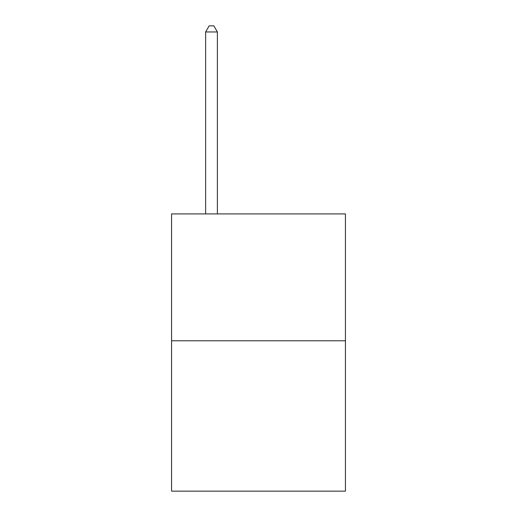 <?xml version="1.0" encoding="UTF-8"?>
<svg xmlns="http://www.w3.org/2000/svg" width="517" height="517" viewBox="0 0 517 517"><rect width="100%" height="100%" fill="white"/><g stroke="black" fill="none" stroke-linecap="round" stroke-linejoin="round"><path stroke-width="0.78" d="M345.434 340.781L345.434 213.909L171.566 213.909L171.566 491.15L345.434 491.15L345.434 340.781L171.566 340.781M217.386 213.909L217.386 31.957L205.637 31.957L205.637 213.909M205.637 31.957L209.159 25.85L213.857 25.85L217.386 31.957"/></g></svg>
